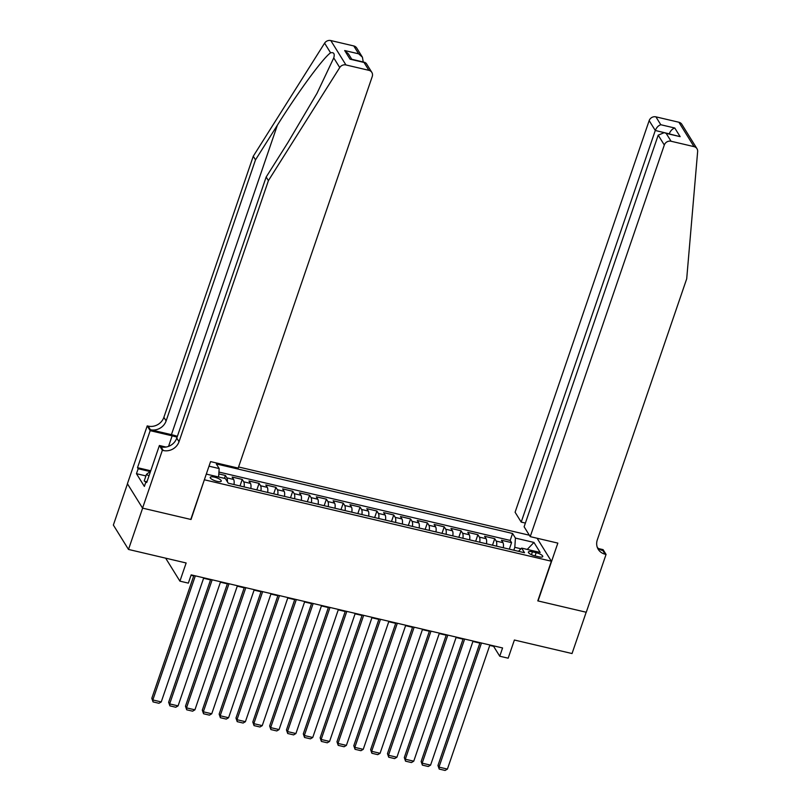 <?xml version="1.0" encoding="UTF-8"?>
<svg xmlns="http://www.w3.org/2000/svg" width="811" height="811" viewBox="0 0 811 811"><rect width="100%" height="100%" fill="white"/><g stroke="black" fill="none" stroke-linecap="round" stroke-linejoin="round"><path stroke-width="1.22" d="M217.054 481.349A5.829 1.663 18.9 0 0 221.261 481.136A5.829 1.663 18.9 0 0 214.439 477.132A5.829 1.663 18.9 0 0 210.221 477.355A5.829 1.663 18.9 0 0 217.054 481.349M127.469 483.822L113.358 525.052L128.493 549.442L142.635 508.142L191.031 519.496L204.433 479.554M529.36 535.219L238.566 466.974M204.605 479.838L551.368 561.222L537.784 600.88L586.181 612.234L572.039 653.544L514.387 640.021L508.162 658.187L499.748 656.221L502.577 647.959L191.173 574.867L188.345 583.129L179.92 581.152L186.145 562.976L128.493 549.442M503.317 547.749A7.289 2.301 -76.8 0 0 502.962 542.66L501.462 540.258L511.569 542.63L509.328 549.159M496.585 546.168A7.289 2.301 -76.8 0 0 496.22 541.079L494.73 538.676L492.49 545.215M494.73 538.676L484.633 536.304L486.124 538.707A7.289 2.301 -76.8 0 1 486.488 543.796M469.65 539.852A7.289 2.301 -76.8 0 0 469.295 534.763L467.795 532.351L477.902 534.723L475.662 541.261M452.822 535.899A7.289 2.301 -76.8 0 0 452.457 530.81L450.967 528.407L461.064 530.769L458.823 537.308M435.983 531.945A7.289 2.301 -76.8 0 0 435.629 526.856L434.128 524.453L444.235 526.826L441.995 533.354M419.155 528.002A7.289 2.301 -76.8 0 0 418.79 522.913L417.3 520.5L427.397 522.872L425.167 529.411M402.327 524.048A7.289 2.301 -76.8 0 0 401.962 518.959L400.472 516.556L410.569 518.918L408.328 525.457M385.489 520.094A7.289 2.301 -76.8 0 0 385.134 515.005L383.633 512.603L393.73 514.975L391.5 521.503M368.66 516.151A7.289 2.301 -76.8 0 0 368.295 511.052L366.805 508.649L376.902 511.021L374.662 517.56M351.822 512.197A7.289 2.301 -76.8 0 0 351.467 507.108L349.967 504.695L360.074 507.068L357.833 513.606M334.994 508.244A7.289 2.301 -76.8 0 0 334.629 503.155L333.139 500.752L343.235 503.124L340.995 509.653M318.155 504.29A7.289 2.301 -76.8 0 0 317.8 499.201L316.3 496.798L326.407 499.17L324.167 505.699M301.327 500.346A7.289 2.301 -76.8 0 0 300.962 495.257L299.472 492.845L309.569 495.217L307.339 501.756M284.489 496.393A7.289 2.301 -76.8 0 0 284.134 491.304L282.644 488.901L292.741 491.263L290.5 497.802M267.66 492.439A7.289 2.301 -76.8 0 0 267.295 487.35L265.805 484.948L275.902 487.32L273.672 493.848M250.832 488.496A7.289 2.301 -76.8 0 0 250.467 483.397L248.977 480.994L259.074 483.366L256.834 489.905M233.994 484.542A7.289 2.301 -76.8 0 0 233.639 479.453L232.139 477.04L242.236 479.413L240.005 485.951M536.152 552.697L532.442 551.825A5.647 1.612 18.9 0 0 528.366 552.038A5.647 1.612 18.9 0 0 534.986 555.91L538.686 556.782A5.647 1.612 18.9 0 0 542.762 556.569A5.647 1.612 18.9 0 0 536.152 552.697L535.037 555.93M537.095 538.24L551.368 561.222M206.481 473.583L206.886 474.232L225.397 478.581L228.266 483.194L524.514 552.727L521.655 548.114L518.513 551.318M209.015 466.173L219.173 468.565L216.314 463.943L512.572 533.476L515.431 538.088L533.952 542.437L540.167 552.453L521.655 548.114M511.569 542.63L510.19 540.42L218.94 472.063M227.384 481.785A7.289 2.301 103.2 0 0 226.898 477.872L225.407 475.469L218.818 473.918M242.236 479.413L243.736 481.825A7.289 2.301 103.2 0 1 244.091 486.914M259.074 483.366L260.564 485.769A7.289 2.301 103.2 0 1 260.929 490.858M275.902 487.32L277.403 489.722A7.289 2.301 103.2 0 1 277.757 494.811M292.741 491.263L294.231 493.676A7.289 2.301 103.2 0 1 294.596 498.765M309.569 495.217L311.069 497.619A7.289 2.301 103.2 0 1 311.424 502.719M326.407 499.17L327.897 501.573A7.289 2.301 103.2 0 1 328.262 506.662M343.235 503.124L344.726 505.527A7.289 2.301 103.2 0 1 345.091 510.616M360.074 507.068L361.564 509.48A7.289 2.301 103.2 0 1 361.929 514.569M376.902 511.021L378.392 513.424A7.289 2.301 103.2 0 1 378.757 518.513M393.73 514.975L395.231 517.377A7.289 2.301 103.2 0 1 395.586 522.466M410.569 518.918L412.059 521.331A7.289 2.301 103.2 0 1 412.424 526.42M427.397 522.872L428.897 525.275A7.289 2.301 103.2 0 1 429.252 530.364M444.235 526.826L445.726 529.228A7.289 2.301 103.2 0 1 446.091 534.317M461.064 530.769L462.564 533.182A7.289 2.301 103.2 0 1 462.919 538.271M477.902 534.723L479.392 537.135A7.289 2.301 103.2 0 1 479.757 542.224M520.986 548.794L514.803 547.334L515.431 538.088M513.819 550.213L514.803 547.334M165.657 558.171L179.92 581.152M489.743 645.424L493.605 646.326L499.748 656.221M191.021 575.313L193.707 575.942M203.591 578.263L210.536 579.895M220.42 582.207L227.374 583.839M237.258 586.16L244.202 587.793M254.086 590.114L261.03 591.746M270.925 594.068L277.869 595.69M287.753 598.011L294.697 599.643M304.581 601.965L311.536 603.597M321.42 605.918L328.364 607.551M338.248 609.862L345.202 611.494M355.086 613.815L362.03 615.448M371.914 617.769L378.859 619.401M388.753 621.723L395.697 623.345M405.581 625.666L412.525 627.298M422.419 629.62L429.364 631.252M439.248 633.573L446.192 635.206M456.076 637.517L463.03 639.149M472.914 641.471L479.859 643.103M510.19 540.42L512.572 533.476M225.407 475.469L224.424 478.348M219.173 468.565L218.605 476.99M527.241 549.422L533.952 542.437M489.895 644.978L447.408 769.092L438.984 767.115L437.96 765.472L439.207 769.071L438.984 767.115L481.481 643.001M480.011 642.657L437.96 765.472M447.408 769.092L445.097 770.45L439.207 769.071M145.868 482.018L144.206 480.953L146.467 474.344L150.603 471.181M148.971 475.945L146.467 474.344M530.232 536.629L664.31 145.017L658.197 135.163L524.119 526.775L530.232 536.629L557.836 543.106L538.038 600.941L586.262 612.254L606.06 554.43L603.1 549.645L598.599 548.591M525.386 523.075L521.209 522.091L515.097 512.238L649.165 120.626A5.464 4.947 -31.8 0 1 655.917 116.855L678.888 122.248A5.464 4.947 -31.8 0 1 681.838 124.326L696.984 148.717A5.464 4.947 148.2 0 1 697.642 151.566L686.704 278.802L597.312 539.873A12.753 11.547 148.2 0 0 598.265 549.371A12.753 11.547 148.2 0 0 605.138 554.207L606.06 554.43M655.917 116.855L660.803 124.732L674.782 128.016L680.135 136.654L666.166 133.369L671.062 141.246L694.034 146.639L678.888 122.248M521.209 522.091L655.288 130.48L649.165 120.626M696.984 148.717A5.464 4.947 148.2 0 0 694.034 146.639M671.062 141.246A5.464 4.947 148.2 0 0 664.31 145.017M597.322 547.455A12.753 11.547 148.2 0 0 602.897 550.598L605.138 554.207M669.237 133.835L655.288 130.48C656.555 127.449 658.39 125.533 660.803 124.732M674.782 128.016C672.36 128.807 670.525 130.723 669.257 133.764L669.308 133.845M680.135 136.654L664.199 132.649L658.197 135.163M666.166 133.369L664.199 132.649M177.386 436.318A23.732 6.772 18.9 0 0 171.425 434.655L150.38 429.718L148.139 426.11L147.217 425.897L127.408 483.731L142.554 508.122L190.778 519.435L210.576 461.601L238.191 468.089L372.259 76.477A5.464 4.947 148.2 0 0 371.854 72.412A5.464 4.947 148.2 0 0 368.914 70.334L345.932 64.941A5.464 4.947 148.2 0 0 339.738 67.556L268.411 180.63L179.028 441.701A12.753 11.547 -31.8 0 1 163.285 450.5L162.352 450.287L142.554 508.122M268.411 180.63L266.17 177.021L288.037 142.351L316.979 93.356L333.757 57.916C334.913 53.8 333.858 52.097 330.584 52.816C323.305 57.693 298.174 91.866 277.382 125.178L255.506 159.848L166.123 420.919A12.753 11.547 -31.8 0 1 150.38 429.718M363.216 62.011L351.751 59.244M255.506 159.848L253.265 156.239L163.883 417.31A12.753 11.547 -31.8 0 1 148.139 426.11M163.285 450.5L161.044 446.891A12.753 11.547 -31.8 0 0 176.778 438.092L266.17 177.021M368.914 70.334L364.017 62.457L350.048 59.173L344.685 50.546L358.655 53.82L353.768 45.943L330.797 40.55L345.932 64.941M330.584 52.816L324.603 43.165L253.265 156.239M162.352 450.287L159.392 445.503L146.72 482.515L146.061 481.46L147.004 481.683M145.929 475.925L136.461 473.695L144.368 486.418L146.061 481.46M136.461 473.695L138.164 468.738L137.505 467.683L150.177 430.671L147.217 425.897M177.092 437.2A20.498 5.849 18.9 0 0 172.145 435.831L150.177 430.671M159.392 445.503L165.971 447.054M324.603 43.165A5.464 4.947 -31.8 0 1 330.797 40.55M353.768 45.943A5.464 4.947 -31.8 0 1 356.718 48.021L362.426 57.216L363.237 61.94M137.505 467.683L150.734 470.796M150.116 471.546L138.164 468.738M364.017 62.457L366.146 63.207L371.854 72.412M350.048 59.173L365.092 62.447M344.685 50.546L348.456 53.942L351.802 59.325M358.655 53.82L362.426 57.216M473.066 641.025L430.57 765.138L422.156 763.171L421.132 761.519L422.379 765.118L422.156 763.171L464.652 639.058M463.182 638.713L421.132 761.519M430.57 765.138L428.269 766.496L422.379 765.118M456.228 637.081L413.742 761.194L405.318 759.218L404.304 757.565L405.541 761.164L405.318 759.218L447.814 635.104M446.344 634.76L404.304 757.565M413.742 761.194L411.43 762.553L405.541 761.164M439.4 633.127L396.903 757.241L388.489 755.264L387.465 753.622L388.712 757.21L388.489 755.264L430.986 631.151M429.516 630.806L387.465 753.622M396.903 757.241L394.602 758.599L388.712 757.21M422.561 629.174L380.075 753.287L371.661 751.31L370.637 749.668L371.874 753.267L371.661 751.31L414.147 627.197M412.677 626.852L370.637 749.668M380.075 753.287L377.764 754.646L371.874 753.267M405.733 625.23L363.237 749.344L354.823 747.367L353.799 745.714L355.046 749.313L354.823 747.367L397.319 623.253M395.849 622.909L353.799 745.714M363.237 749.344L360.936 750.692L355.046 749.313M388.905 621.277L346.409 745.39L337.994 743.413L336.97 741.761L338.207 745.36L337.994 743.413L380.481 619.3M379.011 618.955L336.97 741.761M346.409 745.39L344.107 746.749L338.207 745.36M372.067 617.323L329.57 741.436L321.156 739.46L320.132 737.817L321.379 741.416L321.156 739.46L363.652 615.346M362.182 615.002L320.132 737.817M329.57 741.436L327.269 742.795L321.379 741.416M355.238 613.369L312.742 737.483L304.328 735.516L303.304 733.864L304.541 737.463L304.328 735.516L346.814 611.403M345.354 611.058L303.304 733.864M312.742 737.483L310.441 738.841L304.541 737.463M338.4 609.426L295.914 733.539L287.489 731.563L286.465 729.91L287.712 733.509L287.489 731.563L329.986 607.449M328.516 607.104L286.465 729.91M295.914 733.539L293.602 734.898L287.712 733.509M321.572 605.472L279.075 729.586L270.661 727.609L269.637 725.967L270.884 729.565L270.661 727.609L313.158 603.496M311.688 603.151L269.637 725.967M279.075 729.586L276.774 730.944L270.884 729.565M304.733 601.519L262.247 725.632L253.823 723.655L252.809 722.013L254.046 725.612L253.823 723.655L296.319 599.552M294.849 599.197L252.809 722.013M262.247 725.632L259.936 726.991L254.046 725.612M287.905 597.575L245.409 721.689L236.994 719.712L235.971 718.059L237.217 721.658L236.994 719.712L279.491 595.598M278.021 595.254L235.971 718.059M245.409 721.689L243.107 723.037L237.217 721.658M271.077 593.622L228.58 717.735L220.166 715.758L219.142 714.106L220.379 717.705L220.166 715.758L262.652 591.645M261.183 591.3L219.142 714.106M228.58 717.735L226.269 719.093L220.379 717.705M254.238 589.668L211.742 713.781L203.328 711.805L202.304 710.162L203.551 713.761L203.328 711.805L245.824 587.691M244.354 587.346L202.304 710.162M211.742 713.781L209.441 715.14L203.551 713.761M237.41 585.724L194.914 709.828L186.5 707.861L185.476 706.209L186.712 709.807L186.5 707.861L228.986 583.748M227.516 583.403L185.476 706.209M194.914 709.828L192.612 711.186L186.712 709.807M220.572 581.771L178.075 705.884L169.661 703.907L168.637 702.255L169.884 705.854L169.661 703.907L212.158 579.794M210.688 579.449L168.637 702.255M178.075 705.884L175.774 707.243L169.884 705.854M203.743 577.817L161.247 701.931L152.833 699.954L151.809 698.312L153.056 701.91L152.833 699.954L195.329 575.84M193.859 575.496L151.809 698.312M161.247 701.931L158.946 703.289L153.056 701.91M496.22 541.079L502.962 542.66M226.898 477.872L233.639 479.453M243.736 481.825L250.467 483.397M260.564 485.769L267.295 487.35M277.403 489.722L284.134 491.304M294.231 493.676L300.962 495.257M311.069 497.619L317.8 499.201M327.897 501.573L334.629 503.155M344.726 505.527L351.467 507.108M361.564 509.48L368.295 511.052M378.392 513.424L385.134 515.005M395.231 517.377L401.962 518.959M412.059 521.331L418.79 522.913M428.897 525.275L435.629 526.856M445.726 529.228L452.457 530.81M462.564 533.182L469.295 534.763M479.392 537.135L486.124 538.707M531.458 554.704L532.442 551.825M277.382 125.178L171.425 434.655M166.123 420.919L163.883 417.31M176.778 438.092L179.028 441.701M339.738 67.556L333.757 57.916M168.536 446.385L172.145 435.831"/></g></svg>
